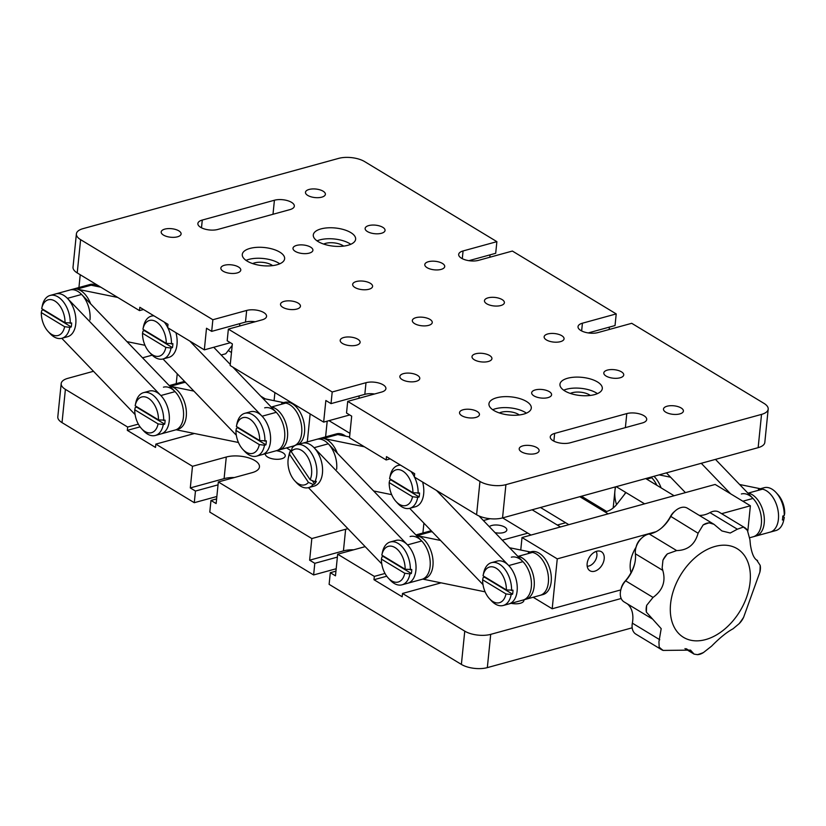 <?xml version="1.0" encoding="UTF-8"?>
<svg xmlns="http://www.w3.org/2000/svg" width="826" height="826" viewBox="0 0 826 826"><rect width="100%" height="100%" fill="white"/><g stroke="black" fill="none" stroke-linecap="round" stroke-linejoin="round"><path stroke-width="1.24" d="M276.318 450.717A10.015 4.295 -174.2 0 1 282.957 452.803A10.015 4.295 -174.2 0 1 285.238 455.931A10.015 4.295 -174.2 0 1 278.445 459.266A10.015 4.295 -174.2 0 1 267.593 457.026A10.015 4.295 -174.2 0 1 265.322 453.908A10.015 4.295 -174.2 0 1 265.342 453.732M523.88 599.821A10.015 4.295 -174.2 0 1 523.921 600.44A10.015 4.295 -174.2 0 1 511.118 603.321M347.952 528.743A20.361 8.725 5.8 0 0 345.629 529.27L311.825 538.552L218.332 481.95L252.126 472.658A20.361 8.725 5.8 0 0 259.457 466.886A20.361 8.725 5.8 0 0 254.831 460.536A20.361 8.725 5.8 0 0 226.283 457.015L192.489 466.298L155.846 444.109L194.44 433.505M353.673 549.806A20.361 8.725 5.8 0 0 343.43 550.89L309.636 560.183L314.799 563.311L313.622 574.948L336.192 568.742M234.336 477.552A20.361 8.725 5.8 0 0 224.094 478.636L190.29 487.929L195.463 491.057L218.033 484.852M385.009 573.45L374.323 576.393L337.669 554.205L365.164 546.647M140.09 426.856L127.318 430.367L127.648 427.042L65.399 389.356L62.022 422.623L194.275 502.693L216.856 496.488M62.022 422.623A18.502 7.93 -174.2 0 1 57.81 416.841L61.186 383.574A18.502 7.93 5.8 0 0 65.399 389.356M632.179 627.812L487.33 667.625A18.502 7.93 -174.2 0 1 461.383 664.414L329.12 584.343L330.307 572.697L335.47 575.825L337.669 554.205M313.622 574.948L209.783 512.089L210.971 500.442L216.608 498.894M210.971 500.442L216.133 503.571L218.332 481.95M309.636 560.183L311.825 538.552M194.275 502.693L195.463 491.057M190.29 487.929L192.489 466.298M127.318 430.367L155.505 447.434L155.846 444.109M386.754 576.207L373.982 579.718L374.323 576.393M461.383 664.414L464.759 631.147L402.51 593.46L441.105 582.846M373.982 579.718L402.169 596.785L402.51 593.46M330.307 572.697L335.945 571.148M337.38 557.106L314.799 563.311M464.759 631.147A18.502 7.93 5.8 0 0 490.706 634.358L487.33 667.625M621.183 598.499L490.706 634.358M61.186 383.574A18.502 7.93 5.8 0 1 67.856 378.339L93.493 371.287M142.526 357.813L152.17 355.159M138.334 424.11L127.648 427.042M177.239 373.786L176.227 383.667M489.281 526.647A9.251 3.965 -174.2 0 1 491.749 525.481A9.251 3.965 -174.2 0 1 504.717 527.081A9.251 3.965 -174.2 0 1 503.499 532.594A9.251 3.965 -174.2 0 1 495.053 532.646M490.035 518.718L483.406 520.535M625.943 492.544L617.198 503.839A18.502 12.411 -58.8 0 1 606.656 511.47L604.983 511.934M565.665 522.744L557.302 525.037M527.814 533.142L502.28 540.163M606.656 511.47L581.483 496.23M643.495 504.139L643.588 503.22M624.57 494.309A7.775 4.708 74.6 0 1 625.84 492.482M613.181 507.98L615.318 486.927M423.903 523.137L422.902 533.007M354.943 287.5A10.015 4.295 5.8 0 0 365.794 289.74A10.015 4.295 5.8 0 0 372.588 286.405A10.015 4.295 5.8 0 0 370.306 283.277A10.015 4.295 5.8 0 0 359.455 281.036A10.015 4.295 5.8 0 0 352.661 284.381A10.015 4.295 5.8 0 0 354.943 287.5M282.802 307.334A10.015 4.295 5.8 0 0 293.653 309.564A10.015 4.295 5.8 0 0 300.447 306.229A10.015 4.295 5.8 0 0 298.165 303.111A10.015 4.295 5.8 0 0 287.314 300.87A10.015 4.295 5.8 0 0 280.52 304.205A10.015 4.295 5.8 0 0 282.802 307.334M427.083 267.676A10.015 4.295 5.8 0 0 437.935 269.906A10.015 4.295 5.8 0 0 444.718 266.571A10.015 4.295 5.8 0 0 442.447 263.442A10.015 4.295 5.8 0 0 431.585 261.212A10.015 4.295 5.8 0 0 424.801 264.547A10.015 4.295 5.8 0 0 427.083 267.676M546.42 339.93A10.015 4.295 5.8 0 0 557.271 342.16A10.015 4.295 5.8 0 0 564.065 338.825A10.015 4.295 5.8 0 0 561.783 335.707A10.015 4.295 5.8 0 0 550.932 333.467A10.015 4.295 5.8 0 0 544.138 336.801A10.015 4.295 5.8 0 0 546.42 339.93M486.751 303.803A10.015 4.295 5.8 0 0 497.603 306.033A10.015 4.295 5.8 0 0 504.397 302.698A10.015 4.295 5.8 0 0 502.115 299.58A10.015 4.295 5.8 0 0 491.264 297.339A10.015 4.295 5.8 0 0 484.47 300.674A10.015 4.295 5.8 0 0 486.751 303.803M474.279 359.754A10.015 4.295 5.8 0 0 485.13 361.995A10.015 4.295 5.8 0 0 491.924 358.66A10.015 4.295 5.8 0 0 489.642 355.531A10.015 4.295 5.8 0 0 478.791 353.291A10.015 4.295 5.8 0 0 471.997 356.636A10.015 4.295 5.8 0 0 474.279 359.754M402.138 379.588A10.015 4.295 5.8 0 0 413 381.819A10.015 4.295 5.8 0 0 419.784 378.484A10.015 4.295 5.8 0 0 417.502 375.365A10.015 4.295 5.8 0 0 406.65 373.125A10.015 4.295 5.8 0 0 399.867 376.46A10.015 4.295 5.8 0 0 402.138 379.588M342.47 343.461A10.015 4.295 5.8 0 0 353.321 345.691A10.015 4.295 5.8 0 0 360.115 342.356A10.015 4.295 5.8 0 0 357.834 339.238A10.015 4.295 5.8 0 0 346.982 336.998A10.015 4.295 5.8 0 0 340.188 340.333A10.015 4.295 5.8 0 0 342.47 343.461M295.274 251.372A10.015 4.295 5.8 0 0 306.126 253.613A10.015 4.295 5.8 0 0 312.909 250.278A10.015 4.295 5.8 0 0 310.638 247.15A10.015 4.295 5.8 0 0 299.776 244.909A10.015 4.295 5.8 0 0 292.993 248.254A10.015 4.295 5.8 0 0 295.274 251.372M367.405 231.548A10.015 4.295 5.8 0 0 378.267 233.779A10.015 4.295 5.8 0 0 385.05 230.444A10.015 4.295 5.8 0 0 382.779 227.315A10.015 4.295 5.8 0 0 371.917 225.085A10.015 4.295 5.8 0 0 365.133 228.42A10.015 4.295 5.8 0 0 367.405 231.548M247.129 261.088A21.28 9.127 5.8 0 0 270.205 265.848A21.28 9.127 5.8 0 0 284.629 258.755A21.28 9.127 5.8 0 0 279.787 252.116A21.28 9.127 5.8 0 0 256.71 247.356A21.28 9.127 5.8 0 0 242.286 254.449A21.28 9.127 5.8 0 0 247.129 261.088M279.766 263.804A21.28 9.127 5.8 0 0 278.672 263.091A21.28 9.127 5.8 0 0 246.034 260.376M272.621 265.621A12.214 5.235 5.8 0 0 271.713 265.001A12.214 5.235 5.8 0 0 252.663 263.597M318.134 241.574A21.28 9.127 5.8 0 0 341.2 246.334A21.28 9.127 5.8 0 0 355.634 239.23A21.28 9.127 5.8 0 0 350.792 232.591A21.28 9.127 5.8 0 0 327.715 227.842A21.28 9.127 5.8 0 0 313.291 234.935A21.28 9.127 5.8 0 0 318.134 241.574M350.771 244.289A21.28 9.127 5.8 0 0 349.677 243.577A21.28 9.127 5.8 0 0 317.039 240.862M343.626 246.107A12.214 5.235 5.8 0 0 342.718 245.487A12.214 5.235 5.8 0 0 323.668 244.073M223.134 271.207A10.015 4.295 5.8 0 0 233.985 273.437A10.015 4.295 5.8 0 0 240.779 270.102A10.015 4.295 5.8 0 0 238.497 266.984A10.015 4.295 5.8 0 0 227.646 264.743A10.015 4.295 5.8 0 0 220.852 268.078A10.015 4.295 5.8 0 0 223.134 271.207M291.547 202.349A12.214 5.235 5.8 0 0 274.418 200.233L202.277 220.057A12.214 5.235 5.8 0 0 197.879 223.526A12.214 5.235 5.8 0 0 204.611 229.019A12.214 5.235 5.8 0 0 217.785 229.452L289.926 209.618A12.214 5.235 5.8 0 0 294.324 206.159A12.214 5.235 5.8 0 0 291.547 202.349M307.737 195.411A10.015 4.295 5.8 0 0 318.599 197.651A10.015 4.295 5.8 0 0 325.382 194.316A10.015 4.295 5.8 0 0 323.1 191.188A10.015 4.295 5.8 0 0 312.249 188.958A10.015 4.295 5.8 0 0 305.465 192.293A10.015 4.295 5.8 0 0 307.737 195.411M163.465 235.08A10.015 4.295 5.8 0 0 174.317 237.31A10.015 4.295 5.8 0 0 181.101 233.975A10.015 4.295 5.8 0 0 178.829 230.846A10.015 4.295 5.8 0 0 167.967 228.616A10.015 4.295 5.8 0 0 161.184 231.951A10.015 4.295 5.8 0 0 163.465 235.08M606.088 376.057A10.015 4.295 5.8 0 0 616.939 378.287A10.015 4.295 5.8 0 0 623.733 374.952A10.015 4.295 5.8 0 0 621.451 371.834A10.015 4.295 5.8 0 0 610.6 369.594A10.015 4.295 5.8 0 0 603.806 372.929A10.015 4.295 5.8 0 0 606.088 376.057M533.947 395.881A10.015 4.295 5.8 0 0 544.809 398.122A10.015 4.295 5.8 0 0 551.592 394.787A10.015 4.295 5.8 0 0 549.311 391.658A10.015 4.295 5.8 0 0 538.459 389.418A10.015 4.295 5.8 0 0 531.676 392.763A10.015 4.295 5.8 0 0 533.947 395.881M461.806 415.715A10.015 4.295 5.8 0 0 472.668 417.946A10.015 4.295 5.8 0 0 479.452 414.611A10.015 4.295 5.8 0 0 477.18 411.493A10.015 4.295 5.8 0 0 466.318 409.252A10.015 4.295 5.8 0 0 459.535 412.587A10.015 4.295 5.8 0 0 461.806 415.715M564.798 390.925A21.28 9.127 5.8 0 0 587.875 395.675A21.28 9.127 5.8 0 0 602.299 388.581A21.28 9.127 5.8 0 0 597.456 381.942A21.28 9.127 5.8 0 0 574.39 377.183A21.28 9.127 5.8 0 0 559.956 384.276A21.28 9.127 5.8 0 0 564.798 390.925M597.435 393.63A21.28 9.127 5.8 0 0 596.341 392.918A21.28 9.127 5.8 0 0 563.704 390.202M590.291 395.447A12.214 5.235 5.8 0 0 589.382 394.828A12.214 5.235 5.8 0 0 570.332 393.424M493.793 410.439A21.28 9.127 5.8 0 0 516.87 415.189A21.28 9.127 5.8 0 0 531.294 408.096A21.28 9.127 5.8 0 0 526.451 401.457A21.28 9.127 5.8 0 0 503.385 396.707A21.28 9.127 5.8 0 0 488.951 403.8A21.28 9.127 5.8 0 0 493.793 410.439M526.43 413.155A21.28 9.127 5.8 0 0 525.336 412.442A21.28 9.127 5.8 0 0 492.699 409.727M519.296 414.972A12.214 5.235 5.8 0 0 518.377 414.353A12.214 5.235 5.8 0 0 499.327 412.938M643.929 415.705A12.214 5.235 5.8 0 0 626.8 413.589L554.659 433.413A12.214 5.235 5.8 0 0 550.261 436.871A12.214 5.235 5.8 0 0 556.992 442.364A12.214 5.235 5.8 0 0 570.167 442.798L642.308 422.974A12.214 5.235 5.8 0 0 646.706 419.515A12.214 5.235 5.8 0 0 643.929 415.705M521.485 451.843A10.015 4.295 5.8 0 0 532.336 454.083A10.015 4.295 5.8 0 0 539.12 450.738A10.015 4.295 5.8 0 0 536.848 447.62A10.015 4.295 5.8 0 0 525.986 445.379A10.015 4.295 5.8 0 0 519.203 448.714A10.015 4.295 5.8 0 0 521.485 451.843M665.756 412.184A10.015 4.295 5.8 0 0 676.618 414.415A10.015 4.295 5.8 0 0 683.401 411.08A10.015 4.295 5.8 0 0 681.12 407.961A10.015 4.295 5.8 0 0 670.268 405.721A10.015 4.295 5.8 0 0 663.485 409.056A10.015 4.295 5.8 0 0 665.756 412.184M347.705 401.374L346.528 413.021L351.69 416.149L349.501 437.77L386.145 459.958L386.485 456.633L414.673 473.701L414.332 477.025L476.592 514.722L479.968 481.455L347.705 401.374L381.509 392.082A12.214 5.235 5.8 0 0 385.907 388.623A12.214 5.235 5.8 0 0 379.175 383.13A12.214 5.235 5.8 0 0 366.001 382.696L332.207 391.989L228.368 329.12L262.162 319.827A12.214 5.235 5.8 0 0 266.561 316.368A12.214 5.235 5.8 0 0 259.829 310.875A12.214 5.235 5.8 0 0 246.664 310.442L212.86 319.734L80.607 239.654A18.502 7.93 5.8 0 1 76.395 233.882A18.502 7.93 5.8 0 1 83.054 228.637L338.67 158.375A18.502 7.93 5.8 0 1 364.617 161.586L496.88 241.657L463.076 250.949A12.214 5.235 5.8 0 0 458.678 254.408A12.214 5.235 5.8 0 0 461.455 258.218A12.214 5.235 5.8 0 0 478.584 260.335L512.378 251.052L616.217 313.911L582.423 323.203A12.214 5.235 5.8 0 0 578.024 326.662A12.214 5.235 5.8 0 0 580.802 330.472A12.214 5.235 5.8 0 0 597.921 332.589L631.725 323.307L763.978 403.377A18.502 7.93 5.8 0 1 768.19 409.159L764.814 442.426A18.502 7.93 -174.2 0 1 758.144 447.661L761.531 414.394A18.502 7.93 5.8 0 0 768.19 409.159M414.611 323.627A10.015 4.295 5.8 0 0 425.462 325.867A10.015 4.295 5.8 0 0 432.256 322.532A10.015 4.295 5.8 0 0 429.974 319.404A10.015 4.295 5.8 0 0 419.123 317.163A10.015 4.295 5.8 0 0 412.329 320.509A10.015 4.295 5.8 0 0 414.611 323.627M228.368 329.12L227.181 340.756L232.354 343.895L230.155 365.515L323.658 422.127L349.728 414.951M386.145 459.958L390.161 458.853M80.607 239.654L77.221 272.921L139.48 310.607L139.821 307.282L168.008 324.35L167.668 327.674L204.321 349.863L230.392 342.697M479.968 481.455A18.502 7.93 5.8 0 0 505.915 484.655L761.531 414.394M616.217 313.911L615.029 325.558L588.226 332.93M609.392 327.106L609.144 329.512M468.879 260.675L495.693 253.303L496.88 241.657M490.055 254.852L489.808 257.258M212.86 319.734L211.683 331.371L206.51 328.242L204.321 349.863M211.683 331.371L245.477 322.078A12.214 5.235 -174.2 0 1 255.182 321.748M332.207 391.989L331.019 403.625L325.857 400.496L323.658 422.127M331.019 403.625L364.824 394.343A12.214 5.235 -174.2 0 1 374.519 394.002M505.915 484.655L502.538 517.923L758.144 447.661M502.538 517.923A18.502 7.93 -174.2 0 1 476.592 514.722M77.221 272.921A18.502 7.93 -174.2 0 1 73.018 267.149L76.395 233.882M139.48 310.607L143.487 309.513M221.182 355.004L225.756 353.755L232.199 345.433M290.855 450.542L286.519 447.909M274.903 392.608L274.087 400.682M310.142 413.94L307.303 441.91M587.152 563.59A11.099 7.444 121.2 0 0 589.919 570.745A11.099 7.444 121.2 0 0 598.685 569.031A11.099 7.444 121.2 0 0 604.188 558.903A11.099 7.444 121.2 0 0 601.421 551.747A11.099 7.444 121.2 0 0 592.655 553.451A11.099 7.444 121.2 0 0 587.152 563.59M747.809 531.128L750.39 505.78L715.151 484.449L522.022 537.53L520.752 550.023M656.02 531.717L557.261 558.872L552.191 608.772L620.801 589.909M750.39 505.78L721.635 513.679M552.191 608.772L533.183 597.26M557.261 558.872L522.022 537.53M80.236 274.738L78.935 287.531M750.328 578.923A51.821 34.744 121.2 0 0 712.322 547.308A51.821 34.744 121.2 0 0 670.34 607.12A51.821 34.744 121.2 0 0 708.336 638.735A51.821 34.744 121.2 0 0 750.328 578.923M755.924 559.532L757.576 560.586C754.148 559.078 751.753 553.73 750.38 544.53L749.925 539.657L747.416 530.437A73.607 49.353 121.2 0 0 743.39 527.081L737.36 529.198L730.246 533.018L721.903 530.942L713.974 524.293L709.111 522.848A73.607 49.353 121.2 0 0 703.122 524.964L698.094 533.245C694.924 544.551 687.779 550.322 676.67 550.581L667.387 553.874A73.607 49.353 121.2 0 0 662.948 560.204L662.163 567.844L662.782 570.374C665.983 581.37 662.731 590.394 653.036 597.425L646.696 605.324A14.806 9.922 121.2 0 0 646.149 608.896A14.806 9.922 121.2 0 0 646.397 612.169L661.192 628.648L658.942 641.73L659.158 647.078A14.806 9.922 121.2 0 0 661.688 649.752A14.806 9.922 121.2 0 0 663.175 650.423L690.515 650.114L694.077 654.12L697.464 654.657A14.806 9.922 121.2 0 0 703.453 652.55L711.589 646.149C719.735 637.868 726.88 632.086 733.013 628.813L739.177 623.64A14.806 9.922 121.2 0 0 743.617 617.301L759.868 572.181A73.607 49.353 121.2 0 0 760.096 568.732A73.607 49.353 121.2 0 0 760.168 565.335L756.75 560.173M646.696 605.324A73.607 49.353 121.2 0 0 646.469 608.783A73.607 49.353 121.2 0 0 646.397 612.169M627.264 603.816A27.423 18.389 -58.8 0 1 632.861 618.86A27.423 18.389 -58.8 0 1 632.355 623.155A14.806 9.922 121.2 0 0 632.086 625.468A14.806 9.922 121.2 0 0 635.844 634.11L661.688 649.752M713.901 524.252L687.387 508.196A14.806 9.922 121.2 0 0 675.338 510.788A14.806 9.922 121.2 0 0 670.691 516.663A27.423 18.389 -58.8 0 1 662.101 527.535A27.423 18.389 -58.8 0 1 649.267 533.999A14.806 9.922 121.2 0 0 642.349 537.489A14.806 9.922 121.2 0 0 635.772 548.34A14.806 9.922 121.2 0 0 635.308 551.582A14.806 9.922 121.2 0 0 635.38 553.781A27.423 18.389 -58.8 0 1 635.514 557.849A27.423 18.389 -58.8 0 1 634.647 563.869A27.423 18.389 -58.8 0 1 625.643 580.833A14.806 9.922 121.2 0 0 620.78 590.001A14.806 9.922 121.2 0 0 620.305 593.244A14.806 9.922 121.2 0 0 624.064 601.886L652.106 618.808M667.387 553.874A14.806 9.922 121.2 0 0 662.948 560.204M620.78 590.001L621.173 588.38A11.099 7.444 -58.8 0 1 624.817 581.514A31.13 20.867 121.2 0 0 634.833 563.084M635.772 548.34L636.165 546.719A11.099 7.444 -58.8 0 1 641.1 538.583L642.349 537.489M631.023 572.655A27.764 18.606 -58.8 0 1 630.176 565.015A27.764 18.606 -58.8 0 1 636.041 547.235M650.929 533.668A27.764 18.606 -58.8 0 1 654.657 532.378M661.481 528.051A31.13 20.867 121.2 0 0 670.598 516.291A11.099 7.444 -58.8 0 1 674.078 511.883L675.338 510.788M747.416 530.437A14.806 9.922 121.2 0 0 744.876 527.752L719.043 512.11A14.806 9.922 121.2 0 0 709.957 512.605A27.423 18.389 -58.8 0 1 699.219 515.362M739.177 623.64A73.607 49.353 121.2 0 0 743.617 617.301M759.868 572.181A14.806 9.922 121.2 0 0 760.168 565.335M744.876 527.752A14.806 9.922 121.2 0 0 743.39 527.081M709.111 522.848A14.806 9.922 121.2 0 0 703.122 524.964M697.464 654.657A73.607 49.353 121.2 0 0 703.453 652.55M659.158 647.078A73.607 49.353 121.2 0 0 663.175 650.423M616.557 504.634A22.209 13.443 74.6 0 1 614.916 490.85A22.209 13.443 74.6 0 1 615.659 486.834M730.587 493.793L701.264 463.303M666.427 472.875L685.415 492.616M741.387 493.969A22.209 13.443 74.6 0 1 755.821 501.971A22.209 13.443 74.6 0 1 761.365 523.911A22.209 13.443 74.6 0 1 753.157 536.797A22.209 13.443 -105.4 0 0 761.51 520.855A22.209 13.443 -105.4 0 0 753.002 498.429L715.471 459.39M651.105 477.087A22.209 13.443 74.6 0 1 656.866 485.306A22.209 13.443 -105.4 0 0 651.776 477.748L651.125 477.077M747.767 492.988A22.209 13.443 74.6 0 1 764.215 523.137A22.209 13.443 74.6 0 1 755.997 536.012A22.209 13.443 -105.4 0 0 763.813 514.257A22.209 13.443 -105.4 0 0 748.294 493.081L747.747 492.967M653.944 476.303A22.209 13.443 74.6 0 1 661.079 487.856M670.598 477.211L659.158 474.878M758.433 489.281A22.209 13.443 74.6 0 1 772.868 497.283A22.209 13.443 74.6 0 1 778.412 519.224A22.209 13.443 74.6 0 1 770.204 532.109A22.209 13.443 -105.4 0 0 778.009 510.354A22.209 13.443 -105.4 0 0 762.501 489.178L739.611 484.501M784.225 515.63A22.209 13.443 -105.4 0 0 776.048 492.523L777.875 494.516A18.502 11.203 74.6 0 1 784.7 513.421L784.225 515.63L782.8 516.023A22.209 13.443 74.6 0 1 782.676 518.057A22.209 13.443 74.6 0 1 782.398 520.008L783.822 519.616L784.297 517.406A18.502 11.203 74.6 0 1 784.246 517.675L783.678 520.318A22.209 13.443 -105.4 0 0 783.822 519.616M776.048 492.523A22.209 13.443 -105.4 0 0 764.112 487.722L760.374 488.744M749.76 537.726L775.882 530.55A22.209 13.443 -105.4 0 0 783.678 520.318M784.297 517.406L782.79 516.498M100.772 287.18L91.108 285.207A22.209 13.443 -105.4 0 0 87.04 285.3L89.879 284.526A22.209 13.443 74.6 0 1 99.048 286.829M283.659 402.634L284.557 402.386A22.209 13.443 74.6 0 1 298.981 410.398A22.209 13.443 74.6 0 1 304.536 432.339A22.209 13.443 74.6 0 1 298.3 444.388M281.707 403.171A22.209 13.443 74.6 0 1 296.142 411.172A22.209 13.443 74.6 0 1 301.696 433.113A22.209 13.443 74.6 0 1 293.488 445.999A22.209 13.443 -105.4 0 0 301.294 424.244A22.209 13.443 -105.4 0 0 285.786 403.067L262.895 398.39M185.747 382.634L184.559 382.397A22.209 13.443 -105.4 0 0 180.491 382.49L183.331 381.715A22.209 13.443 74.6 0 1 184.621 381.467M117.736 297.443L76.911 289.11A22.209 13.443 -105.4 0 0 72.843 289.203A22.209 13.443 74.6 0 1 90.653 303.854M126.956 341.623L144.994 345.299M176.114 429.757L238.446 442.488M193.883 391.101L170.362 386.3A22.209 13.443 -105.4 0 0 169.826 386.207A22.209 13.443 74.6 0 1 186.273 416.345A22.209 13.443 74.6 0 1 178.065 429.221L175.226 430.005A22.209 13.443 -105.4 0 0 183.579 414.063A22.209 13.443 -105.4 0 0 175.06 391.638L81.609 294.448A22.209 13.443 -105.4 0 0 70.003 289.988A22.209 13.443 74.6 0 1 84.428 297.99A22.209 13.443 74.6 0 1 89.982 319.941M271.578 406.97L271.031 406.857A22.209 13.443 74.6 0 1 287.489 437.026A22.209 13.443 74.6 0 1 279.281 449.902A22.209 13.443 -105.4 0 0 287.097 428.147A22.209 13.443 -105.4 0 0 271.578 406.97L285.786 403.067M264.671 407.858A22.209 13.443 74.6 0 1 279.105 415.86A22.209 13.443 74.6 0 1 284.65 437.801A22.209 13.443 74.6 0 1 276.442 450.686A22.209 13.443 -105.4 0 0 284.794 434.744A22.209 13.443 -105.4 0 0 276.276 412.319L232.839 367.136M163.445 387.177A22.209 13.443 74.6 0 1 177.879 395.179A22.209 13.443 74.6 0 1 183.434 417.13A22.209 13.443 74.6 0 1 175.226 430.005L161.018 433.908A22.209 13.443 -105.4 0 0 169.371 417.966A22.209 13.443 -105.4 0 0 160.853 395.54L67.412 298.351A22.209 13.443 -105.4 0 0 55.796 293.891L87.04 285.3M163.001 358.99L236.329 435.24M230.268 364.462L213.738 347.281M237.888 427.372A22.209 13.443 -105.4 0 0 237.867 427.847L236.453 428.24L235.968 430.449A18.502 11.203 -105.4 0 0 242.792 449.354A18.502 11.203 -105.4 0 0 259.292 444.574L264.496 445.224A22.209 13.443 74.6 0 1 256.566 456.148L262.245 454.589A22.209 13.443 -105.4 0 0 270.598 438.647A22.209 13.443 -105.4 0 0 262.079 416.221L189.866 341.117M61.785 338.309L135.103 414.569M142.526 333.26L165.84 347.385A18.502 11.203 -105.4 0 1 149.351 352.165A18.502 11.203 -105.4 0 1 142.526 333.26L143.001 331.05L144.416 330.658L172.469 347.643A22.209 13.443 -105.4 0 0 172.737 345.691A22.209 13.443 -105.4 0 0 172.871 343.647L166.253 343.389A18.502 11.203 -105.4 0 0 156.176 321.748A18.502 11.203 -105.4 0 0 142.981 329.006A18.502 11.203 -105.4 0 0 142.929 329.264L166.253 343.389M165.84 347.385L171.044 348.035A22.209 13.443 74.6 0 1 163.114 358.959L168.793 357.4A22.209 13.443 -105.4 0 0 177.001 344.514A22.209 13.443 -105.4 0 0 175.948 332.692M142.981 329.006L143.538 326.363A22.209 13.443 74.6 0 1 151.344 316.131A22.209 13.443 74.6 0 1 153.956 315.842M164.271 322.088A22.209 13.443 74.6 0 1 167.688 327.447M167.874 327.798A22.209 13.443 74.6 0 1 171.457 344.039M163.114 358.959A22.209 13.443 74.6 0 1 151.179 354.147L149.351 352.165M172.469 347.643L171.044 348.035M41.3 312.579L64.624 326.704A18.502 11.203 -105.4 0 1 48.125 331.484A18.502 11.203 -105.4 0 1 41.3 312.579L41.775 310.37L43.2 309.977L71.242 326.962A22.209 13.443 -105.4 0 0 71.521 325.01A22.209 13.443 -105.4 0 0 71.656 322.976L65.027 322.708A18.502 11.203 -105.4 0 0 54.95 301.077A18.502 11.203 -105.4 0 0 41.754 308.325A18.502 11.203 -105.4 0 0 41.703 308.594L65.027 322.708M64.624 326.704L69.828 327.354A22.209 13.443 74.6 0 1 61.888 338.278L67.567 336.719A22.209 13.443 -105.4 0 0 75.775 323.844A22.209 13.443 -105.4 0 0 70.231 301.893A22.209 13.443 -105.4 0 0 55.796 293.891L50.118 295.45A22.209 13.443 74.6 0 1 70.231 323.358M41.754 308.325L42.322 305.682A22.209 13.443 74.6 0 1 50.118 295.45M61.888 338.278A22.209 13.443 74.6 0 1 49.952 333.477L48.125 331.484M71.242 326.962L69.828 327.354M237.867 427.847L265.92 444.832A22.209 13.443 -105.4 0 0 266.189 442.881A22.209 13.443 -105.4 0 0 266.323 440.836L259.705 440.578A18.502 11.203 -105.4 0 0 249.628 418.937A18.502 11.203 -105.4 0 0 236.432 426.195A18.502 11.203 -105.4 0 0 236.381 426.453L259.705 440.578M294.81 445.637L262.245 454.589A22.209 13.443 -105.4 0 0 270.453 441.704A22.209 13.443 -105.4 0 0 264.909 419.763A22.209 13.443 -105.4 0 0 250.474 411.761L244.795 413.32A22.209 13.443 74.6 0 1 264.909 441.229M236.432 426.195L236.99 423.552A22.209 13.443 74.6 0 1 244.795 413.32M256.566 456.148A22.209 13.443 74.6 0 1 244.63 451.337L242.792 449.354M235.968 430.449L259.292 444.574M265.92 444.832L264.496 445.224M134.752 409.768L158.076 423.893A18.502 11.203 -105.4 0 1 141.576 428.673A18.502 11.203 -105.4 0 1 134.752 409.768L135.227 407.559L136.651 407.166L164.694 424.151A22.209 13.443 -105.4 0 0 164.973 422.2A22.209 13.443 -105.4 0 0 165.097 420.166L158.478 419.897A18.502 11.203 -105.4 0 0 148.401 398.266A18.502 11.203 -105.4 0 0 135.206 405.525A18.502 11.203 -105.4 0 0 135.154 405.783L158.478 419.897M158.076 423.893L163.28 424.543A22.209 13.443 74.6 0 1 155.34 435.467L161.018 433.908A22.209 13.443 -105.4 0 0 169.227 421.033A22.209 13.443 -105.4 0 0 163.682 399.082A22.209 13.443 -105.4 0 0 149.248 391.08L143.569 392.639A22.209 13.443 74.6 0 1 163.682 420.548M135.206 405.525L135.763 402.871A22.209 13.443 74.6 0 1 143.569 392.639M155.34 435.467A22.209 13.443 74.6 0 1 143.404 430.666L141.576 428.673M164.694 424.151L163.28 424.543M349.584 436.964L337.772 434.548A22.209 13.443 -105.4 0 0 333.704 434.652L336.543 433.867A22.209 13.443 74.6 0 1 345.722 436.169M530.323 551.985L531.221 551.737A22.209 13.443 74.6 0 1 545.656 559.739A22.209 13.443 74.6 0 1 551.2 581.68A22.209 13.443 74.6 0 1 542.992 594.565L540.152 595.34A22.209 13.443 -105.4 0 0 547.958 573.585A22.209 13.443 -105.4 0 0 532.45 552.418L509.559 547.741M528.382 552.522A22.209 13.443 74.6 0 1 542.816 560.524A22.209 13.443 74.6 0 1 548.361 582.464A22.209 13.443 74.6 0 1 540.152 595.34L525.955 599.242A22.209 13.443 -105.4 0 0 533.761 577.488A22.209 13.443 -105.4 0 0 518.253 556.321L517.695 556.208A22.209 13.443 74.6 0 1 534.164 586.367A22.209 13.443 74.6 0 1 525.955 599.242L523.106 600.027A22.209 13.443 -105.4 0 0 531.469 584.085A22.209 13.443 -105.4 0 0 522.951 561.659L479.008 515.961M432.411 531.985L431.224 531.737A22.209 13.443 -105.4 0 0 427.156 531.841L429.995 531.056A22.209 13.443 74.6 0 1 431.286 530.819M373.631 490.964L391.658 494.65M364.4 446.794L323.575 438.451A22.209 13.443 -105.4 0 0 319.507 438.554A22.209 13.443 74.6 0 1 337.318 453.206M440.547 540.452L417.027 535.64A22.209 13.443 -105.4 0 0 416.5 535.547A22.209 13.443 74.6 0 1 432.938 565.696A22.209 13.443 74.6 0 1 424.729 578.572L421.89 579.356A22.209 13.443 -105.4 0 0 430.243 563.415A22.209 13.443 -105.4 0 0 421.725 540.989L328.273 443.799A22.209 13.443 -105.4 0 0 316.668 439.339A22.209 13.443 74.6 0 1 331.102 447.341A22.209 13.443 74.6 0 1 336.647 469.282M422.778 579.109L485.11 591.839M511.335 557.199A22.209 13.443 74.6 0 1 525.77 565.201A22.209 13.443 74.6 0 1 531.325 587.152A22.209 13.443 74.6 0 1 523.106 600.027L508.909 603.93A22.209 13.443 -105.4 0 0 517.262 587.988A22.209 13.443 -105.4 0 0 508.744 565.573L436.531 490.468M410.119 536.528A22.209 13.443 74.6 0 1 424.554 544.53A22.209 13.443 74.6 0 1 430.098 566.471A22.209 13.443 74.6 0 1 421.89 579.356L407.683 583.259A22.209 13.443 -105.4 0 0 416.046 567.317A22.209 13.443 -105.4 0 0 407.528 544.892L314.076 447.702A22.209 13.443 -105.4 0 0 302.461 443.242L333.704 434.652M409.675 508.331L482.993 584.591M308.449 487.66L381.777 563.91M389.191 482.611L412.515 496.725A18.502 11.203 -105.4 0 1 396.015 501.506A18.502 11.203 -105.4 0 1 389.191 482.611L389.665 480.391L391.09 480.009L419.133 496.984A22.209 13.443 -105.4 0 0 419.412 495.032A22.209 13.443 -105.4 0 0 419.536 492.998L412.917 492.74A18.502 11.203 -105.4 0 0 402.84 471.099A18.502 11.203 -105.4 0 0 389.645 478.357A18.502 11.203 -105.4 0 0 389.593 478.615L412.917 492.74M412.515 496.725L417.719 497.376A22.209 13.443 74.6 0 1 409.779 508.3L415.457 506.741A22.209 13.443 -105.4 0 0 423.666 493.865A22.209 13.443 -105.4 0 0 422.613 482.033M389.645 478.357L390.202 475.704A22.209 13.443 74.6 0 1 398.008 465.472A22.209 13.443 74.6 0 1 400.62 465.193M410.935 471.44A22.209 13.443 74.6 0 1 414.363 476.788M414.538 477.149A22.209 13.443 74.6 0 1 418.121 493.38M409.779 508.3A22.209 13.443 74.6 0 1 397.843 503.499L396.015 501.506M419.133 496.984L417.719 497.376M312.311 480.639L314.623 484.077A22.209 13.443 -105.4 0 0 315.532 482.818A22.209 13.443 -105.4 0 0 316.327 481.382L314.902 481.764L310.142 479.7A18.502 11.203 -105.4 0 0 306.9 455.735A18.502 11.203 -105.4 0 0 291.217 451.585L292.136 447.96A22.209 13.443 74.6 0 1 296.782 444.801A22.209 13.443 74.6 0 1 313.281 456.417A22.209 13.443 74.6 0 1 314.902 481.764M288.429 457.676L288.986 455.033A22.209 13.443 74.6 0 1 290.442 450.655L289.513 454.29A18.502 11.203 -105.4 0 0 288.429 457.676A18.502 11.203 -105.4 0 0 294.789 480.835A18.502 11.203 -105.4 0 0 308.449 482.405L313.209 484.47A22.209 13.443 74.6 0 1 308.552 487.629L314.241 486.07A22.209 13.443 -105.4 0 0 319.796 481.641A22.209 13.443 -105.4 0 0 319.425 455.828A22.209 13.443 -105.4 0 0 302.461 443.242L296.782 444.801M310.142 479.7L291.217 451.585M308.552 487.629A22.209 13.443 74.6 0 1 296.627 482.818L294.789 480.835M289.513 454.29L308.449 482.405M314.623 484.077L313.209 484.47M290.442 450.655L291.526 450.356M482.642 579.8L505.966 593.915A18.502 11.203 -105.4 0 1 489.467 598.695A18.502 11.203 -105.4 0 1 482.642 579.8L483.117 577.58L484.532 577.198L512.585 594.173A22.209 13.443 -105.4 0 0 512.863 592.221A22.209 13.443 -105.4 0 0 512.987 590.187L506.369 589.929A18.502 11.203 -105.4 0 0 496.292 568.288A18.502 11.203 -105.4 0 0 483.096 575.546A18.502 11.203 -105.4 0 0 483.045 575.805L506.369 589.929M505.966 593.915L511.17 594.565A22.209 13.443 74.6 0 1 503.23 605.489L508.909 603.93A22.209 13.443 -105.4 0 0 517.117 591.055A22.209 13.443 -105.4 0 0 511.573 569.104A22.209 13.443 -105.4 0 0 497.138 561.102L491.46 562.671A22.209 13.443 74.6 0 1 511.573 590.58M483.096 575.546L483.654 572.903A22.209 13.443 74.6 0 1 491.46 562.671M503.23 605.489A22.209 13.443 74.6 0 1 491.294 600.688L489.467 598.695M512.585 594.173L511.17 594.565M381.416 559.119L404.74 573.244A18.502 11.203 -105.4 0 1 388.241 578.024A18.502 11.203 -105.4 0 1 381.416 559.119L381.891 556.91L383.316 556.518L411.358 573.502A22.209 13.443 -105.4 0 0 411.637 571.551A22.209 13.443 -105.4 0 0 411.771 569.506L405.143 569.248A18.502 11.203 -105.4 0 0 395.065 547.607A18.502 11.203 -105.4 0 0 381.88 554.865A18.502 11.203 -105.4 0 0 381.819 555.124L405.143 569.248M404.74 573.244L409.944 573.894A22.209 13.443 74.6 0 1 402.004 584.818L407.683 583.259A22.209 13.443 -105.4 0 0 415.901 570.374A22.209 13.443 -105.4 0 0 410.346 548.433A22.209 13.443 -105.4 0 0 395.912 540.431L390.233 541.99A22.209 13.443 74.6 0 1 410.346 569.899M381.88 554.865L382.438 552.222A22.209 13.443 74.6 0 1 390.233 541.99M402.004 584.818A22.209 13.443 74.6 0 1 390.068 580.007L388.241 578.024M411.358 573.502L409.944 573.894M587.193 566.233A9.251 6.205 121.2 0 0 594.596 561.67A9.251 6.205 121.2 0 0 596.682 552.697A9.251 6.205 121.2 0 0 596.155 551.427M349.945 433.351L328.985 420.661M327.199 421.146L325.599 436.882M343.43 550.89L345.629 529.27M224.094 478.636L226.283 457.015M272.993 214.275L274.418 200.233M625.375 427.631L626.8 413.589M582.423 323.203L581.638 330.937M463.076 250.949L462.292 258.683M246.664 310.442L245.477 322.078M359.176 395.891L358.928 398.287M366.001 382.696L364.824 394.343M553.874 441.146L554.659 433.413M239.839 323.637L239.592 326.033M201.492 227.79L202.277 220.057M632.355 623.155L659.757 639.737M624.817 581.514L625.643 580.833L653.036 597.425M649.267 533.999L676.67 550.581M756.089 559.687L757.576 560.586M670.598 516.291L698.094 533.245M709.957 512.605L737.36 529.198M635.38 553.781L662.782 570.374M686.251 648.73L692.88 652.736M742.853 501.217L753.002 498.429M646.696 479.152L651.776 477.748M748.294 493.081L762.501 489.178M76.911 289.11L91.108 285.207M170.362 386.3L184.559 382.397M262.079 416.221L276.276 412.319M67.412 298.351L81.609 294.448M160.853 395.54L175.06 391.638M323.575 438.451L337.772 434.548M417.027 535.64L431.224 531.737M518.253 556.321L532.45 552.418M508.744 565.573L522.951 561.659M314.076 447.702L328.273 443.799M407.528 544.892L421.725 540.989M608.163 513.855L579.8 496.684M568.846 524.665L540.483 507.494M684.95 648.586L694.036 654.089M169.237 385.587L180.491 382.49M151.344 316.131L153.46 315.542M415.901 534.938L427.156 531.841M398.008 465.472L400.125 464.893M231.476 352.485L228.255 350.523M265.218 398.865L260.748 396.16M645.736 478.564L674.088 495.734M616.237 486.669L644.6 503.839M502.642 517.902L530.994 535.062M532.13 509.797L560.482 526.957"/></g></svg>
